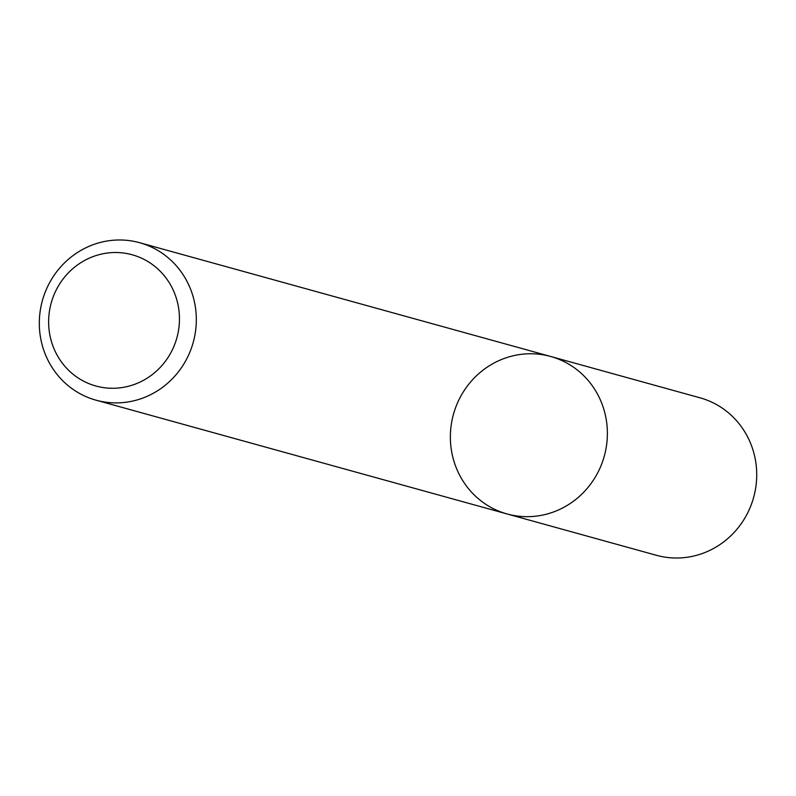 <?xml version="1.0" encoding="UTF-8"?>
<svg xmlns="http://www.w3.org/2000/svg" width="796" height="796" viewBox="0 0 796 796"><rect width="100%" height="100%" fill="white"/><g stroke="black" fill="none" stroke-linecap="round" stroke-linejoin="round"><path stroke-width="1.19" d="M599.08 397.164A81.699 78.257 105.5 0 1 589.219 485.928A81.699 78.257 105.5 0 1 507.082 513.957A81.699 78.257 105.5 0 1 453.451 414.348A81.699 78.257 105.5 0 1 550.673 356.479A81.699 78.257 105.5 0 1 599.08 397.164A81.699 78.257 105.5 0 1 589.219 485.928A81.699 78.257 105.5 0 1 507.082 513.957L656.421 555.3A81.699 78.257 105.5 0 0 738.559 527.26A81.699 78.257 105.5 0 0 748.419 438.496A81.699 78.257 105.5 0 0 700.012 397.811L550.673 356.479A81.699 78.257 105.5 0 1 599.08 397.164M188.025 283.386A81.699 78.257 105.5 0 1 178.165 372.15A81.699 78.257 105.5 0 1 96.027 400.179A81.699 78.257 105.5 0 1 42.397 300.56A81.699 78.257 105.5 0 1 139.618 242.7A81.699 78.257 105.5 0 1 188.025 283.386M172.553 288.679A68.088 65.212 105.5 0 1 110.147 388.229A68.088 65.212 105.5 0 1 59.441 284.272A68.088 65.212 105.5 0 1 172.553 288.679M96.027 400.179L507.082 513.957M139.618 242.7L550.673 356.479"/></g></svg>
